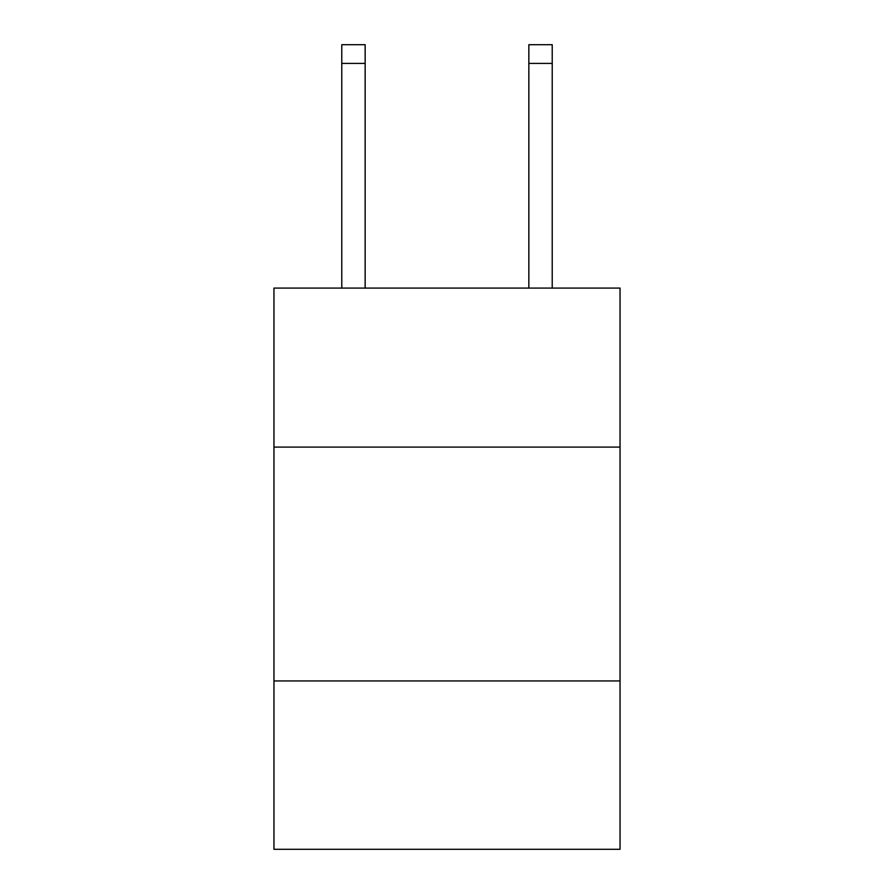 <?xml version="1.0" encoding="UTF-8"?>
<svg xmlns="http://www.w3.org/2000/svg" width="894" height="894" viewBox="0 0 894 894"><rect width="100%" height="100%" fill="white"/><g stroke="black" fill="none" stroke-linecap="round" stroke-linejoin="round"><path stroke-width="1.34" d="M620.045 447.089L620.045 288.08L273.955 288.08L273.955 447.089L620.045 447.089L620.045 849.3L273.955 849.3L273.955 447.089M620.045 680.937L273.955 680.937M365.154 288.08L365.154 63.407L341.776 63.407L341.776 44.7L365.154 44.7L365.154 63.407M341.776 288.08L341.776 63.407M552.224 288.08L552.224 44.7L528.846 44.7L528.846 288.08M528.846 63.407L552.224 63.407"/></g></svg>
